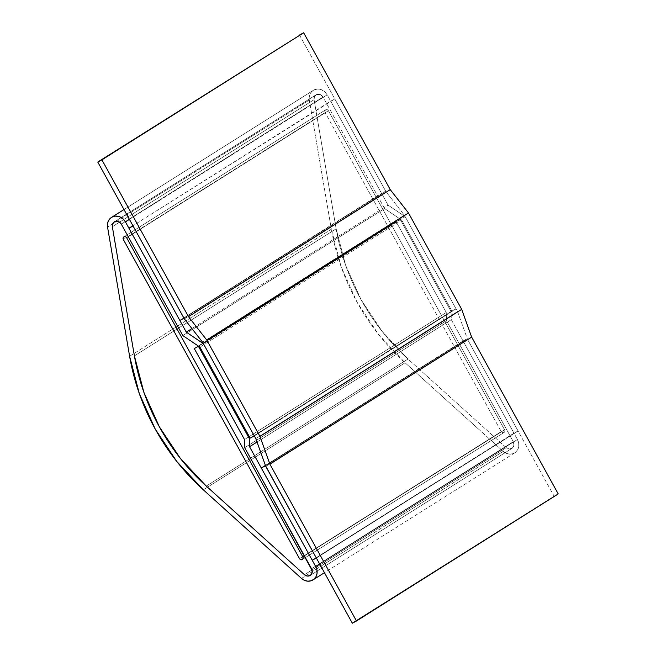 <?xml version="1.0" encoding="UTF-8"?>
<svg xmlns="http://www.w3.org/2000/svg" width="656" height="656" viewBox="0 0 656 656"><rect width="100%" height="100%" fill="white"/><g stroke="black" fill="none" stroke-linecap="round" stroke-linejoin="round"><path stroke-width="0.49" stroke-dasharray="3.28 2.46" d="M129.421 219.383L327.18 94.849A10.537 9.397 -122.2 0 0 313.789 90.044L123.992 209.567L313.789 90.044A10.537 9.397 -122.2 0 0 313.265 90.348A10.537 9.397 -122.2 0 0 309.296 100.056L107.551 227.099L309.296 100.056L309.214 97.006L309.993 94.152L311.559 91.766L313.789 90.044L317.348 89.052L321.145 89.618L324.597 91.651L327.18 94.849L388.032 205.09L191.929 328.582L388.032 205.09L405.154 216.636L456.059 308.869L254.315 435.912L456.059 308.869L451.91 311.075L456.059 308.869L405.154 216.636L203.401 343.687L405.154 216.636L388.032 205.09L327.18 94.849L129.421 219.383M316.331 94.661A5.273 4.699 -122.2 0 0 316.069 94.808A5.273 4.699 -122.2 0 0 314.085 99.663L112.34 226.705L314.085 99.663L112.34 226.705L314.085 99.663L336.143 228.829A205.517 183.278 -122.2 0 0 408.024 359.045L206.279 486.096L408.024 359.045L206.279 486.096L408.024 359.045L506.194 447.654A5.273 4.699 -122.2 0 0 511.951 448.384A5.273 4.699 -122.2 0 0 513.287 441.718L311.543 568.76L513.287 441.718L311.543 568.76L513.287 441.718L446.457 320.653L513.287 441.718L446.457 320.653L244.713 447.704L446.457 320.653L446.252 312.494L446.457 320.653L446.252 312.494L244.508 439.545L446.252 312.494L396.019 221.507L446.252 312.494L396.019 221.507L194.274 348.549L400.357 219.194L384.564 208.534L401.685 220.088L451.91 311.075L250.166 438.126L451.91 311.075L401.685 220.088L199.941 347.131L401.685 220.088L384.564 208.534L182.819 335.585L384.564 208.534L323.031 97.055A5.273 4.699 -122.2 0 0 316.331 94.661L114.587 221.703L316.331 94.661L314.437 96.711L314.085 99.663L314.437 96.711L316.331 94.661L114.587 221.703L316.331 94.661A5.273 4.699 -122.2 0 0 316.069 94.808A5.273 4.699 -122.2 0 0 314.085 99.663L336.143 228.829L345.597 265.188L361.112 299.784L382.161 331.436L408.024 359.045L382.161 331.436L361.112 299.784L345.597 265.188L336.143 228.829A205.517 183.278 -122.2 0 0 408.024 359.045L506.194 447.654L509.343 449.032L512.402 448.048L513.96 445.17L513.287 441.718L513.96 445.17L512.402 448.048L509.343 449.032L506.194 447.654A5.273 4.699 -122.2 0 0 511.951 448.384A5.273 4.699 -122.2 0 0 513.287 441.718L446.457 320.653L244.713 447.704L446.457 320.653L446.252 312.494L244.508 439.545L446.252 312.494L396.019 221.507L194.274 348.549L400.357 219.194L198.612 346.237L400.357 219.194L384.564 208.534L182.819 335.585L384.564 208.534L323.031 97.055L320.013 94.448L316.331 94.661L320.013 94.448L323.031 97.055A5.273 4.699 -122.2 0 0 316.331 94.661M121.286 224.106L323.031 97.055L121.286 224.106M134.398 355.88L336.143 228.829L134.398 355.88M304.45 574.705L506.194 447.654L304.45 574.705M198.424 346.343L400.168 219.293L451.082 311.518L250.133 438.069L451.082 311.518L451.287 319.677L257.029 442.013L451.287 319.677L517.436 439.504L319.677 564.045L517.436 439.504L518.675 442.898L518.773 446.416L517.732 449.631L515.673 452.173L512.828 453.739L509.556 454.132L506.227 453.321L503.242 451.385A10.537 9.397 -122.2 0 0 514.755 452.845A10.537 9.397 -122.2 0 0 517.436 439.504L451.287 319.677L451.082 311.518L400.168 219.293L198.424 346.343M301.498 578.436L503.242 451.385L405.08 362.776L203.335 489.827L405.08 362.776L378.553 334.453L356.962 301.998L341.046 266.516L331.354 229.223A210.781 187.977 -122.2 0 0 405.08 362.776L503.242 451.385L301.498 578.436M129.609 356.274L331.354 229.223L309.296 100.056L331.354 229.223L129.609 356.274M126.674 237.767L328.418 110.716A2.107 1.878 -122.2 0 0 325.737 109.757L123.992 236.808L325.737 109.757A2.107 1.878 -122.2 0 0 325.097 112.488L123.353 239.53L325.097 112.488L123.353 239.53L325.097 112.488L324.868 110.921L325.737 109.757L327.213 109.675L328.418 110.716L504.579 429.828L302.834 556.87L504.579 429.828L302.834 556.87L504.579 429.828L504.808 431.386L503.931 432.558L502.463 432.64L501.258 431.591A2.107 1.878 -122.2 0 0 504.579 429.828L328.418 110.716A2.107 1.878 -122.2 0 0 325.097 112.488L501.258 431.591L325.097 112.488L501.258 431.591L325.097 112.488L324.868 110.921L325.737 109.757L123.992 236.808L325.737 109.757L327.213 109.675L328.418 110.716L126.674 237.767M299.513 558.641L501.258 431.591A2.107 1.878 -122.2 0 0 504.579 429.828L504.808 431.386L503.931 432.558L502.463 432.64L501.258 431.591L299.513 558.641M179.834 320.44L385.728 191.183L183.983 318.226L385.728 191.183L334.814 98.949L132.906 225.705L330.665 101.163L381.579 193.389L179.834 320.44M385.728 191.183L334.814 98.949L330.665 101.163L381.579 193.389L385.728 191.183M265.532 465.735L467.187 338.742L265.418 465.407L463.038 340.956L513.951 433.181L312.207 560.232L518.101 430.976L316.356 558.026L518.101 430.976L467.187 338.742L265.532 465.735M463.038 340.956L467.187 338.742L518.101 430.976L513.951 433.181L463.038 340.956M184.344 318.882L386.089 191.831L404.342 215.176L202.597 342.227L404.342 215.176L457.552 311.559L255.807 438.61L457.552 311.559L467.507 339.332L265.762 466.383L467.507 339.332L554.082 496.149L352.338 623.2L558.231 493.943L554.082 496.149L467.507 339.332L457.552 311.559L404.342 215.176L386.089 191.831L184.344 318.882M299.513 35.014L386.089 191.831L299.513 35.014M316.069 94.808L114.324 221.859L316.069 94.808M310.198 575.435L511.951 448.384L310.198 575.435M514.755 452.845L324.449 572.688M123.984 209.543L313.265 90.348M123.894 236.865L325.638 109.814L123.894 236.865M302.293 559.543L504.038 432.493L302.293 559.543"/><path stroke-width="0.98" d="M125.435 221.892L129.421 219.383L125.435 221.892L186.288 332.133L125.435 221.892A10.537 9.397 57.8 0 0 112.045 217.095L123.992 209.567L112.045 217.095L115.604 216.103L119.4 216.669L122.852 218.702L125.435 221.892M112.34 226.705A5.273 4.699 57.8 0 1 114.324 221.859A5.273 4.699 57.8 0 1 114.587 221.703A5.273 4.699 57.8 0 1 121.286 224.106L118.269 221.49L114.587 221.703L112.684 223.762L112.34 226.705L134.398 355.88L143.853 392.239L159.367 426.835L180.416 458.478L206.279 486.096A205.517 183.278 57.8 0 1 134.398 355.88L112.34 226.705L134.398 355.88L143.853 392.239L159.367 426.835L180.416 458.478L206.279 486.096L304.45 574.705L307.598 576.083L310.657 575.099L312.215 572.221L311.543 568.76A5.273 4.699 57.8 0 1 310.198 575.435A5.273 4.699 57.8 0 1 304.45 574.705L206.279 486.096L304.45 574.705L307.598 576.083L310.657 575.099L312.215 572.221L312.158 570.458L244.713 447.704L244.508 439.545L194.274 348.549L198.424 346.343L249.337 438.569L198.424 346.343L194.274 348.549L244.508 439.545L194.274 348.549L198.612 346.237L194.274 348.549L244.508 439.545L244.713 447.704L244.508 439.545L244.713 447.704L311.543 568.76A5.273 4.699 57.8 0 1 310.198 575.435A5.273 4.699 57.8 0 1 304.45 574.705L206.279 486.096A205.517 183.278 57.8 0 1 134.398 355.88L112.34 226.705A5.273 4.699 57.8 0 1 114.324 221.859A5.273 4.699 57.8 0 1 114.587 221.703A5.273 4.699 57.8 0 1 121.286 224.106L182.819 335.585L121.286 224.106L118.269 221.49L114.587 221.703L112.684 223.762L112.34 226.705M254.315 435.912L203.401 343.687L186.288 332.133L191.929 328.582L186.288 332.133L203.401 343.687L254.315 435.912L250.166 438.126L199.941 347.131L182.819 335.585L121.286 224.106L182.819 335.585L199.941 347.131L250.166 438.126L254.315 435.912M250.133 438.069L249.337 438.569L250.133 438.069M257.029 442.013L249.542 446.728L249.337 438.569L249.542 446.728L257.029 442.013M319.677 564.045L315.692 566.554L249.542 446.728L315.692 566.554A10.537 9.397 57.8 0 1 313.01 579.896A10.537 9.397 57.8 0 1 301.498 578.436L203.335 489.827L301.498 578.436L304.482 580.371L307.812 581.183L311.083 580.79L313.929 579.223L315.987 576.681L317.028 573.459L316.93 569.949L315.692 566.554L319.677 564.045M203.335 489.827A210.781 187.977 57.8 0 1 129.609 356.274L107.551 227.099L129.609 356.274L139.302 393.567L155.218 429.049L176.808 461.504L203.335 489.827M107.551 227.099A10.537 9.397 57.8 0 1 111.52 217.398A10.537 9.397 57.8 0 1 112.045 217.095L109.814 218.817L108.24 221.203L107.469 224.049L107.551 227.099M123.992 236.808A2.107 1.878 57.8 0 1 126.674 237.767L302.834 556.87A2.107 1.878 57.8 0 1 299.513 558.641L123.353 239.53A2.107 1.878 57.8 0 1 123.992 236.808L125.468 236.718L126.674 237.767L302.834 556.87L303.064 558.436L302.186 559.601L300.719 559.691L299.513 558.641L123.353 239.53L299.513 558.641L123.353 239.53L123.123 237.972L123.992 236.808A2.107 1.878 57.8 0 1 126.674 237.767L125.468 236.718L123.992 236.808A2.107 1.878 57.8 0 0 123.353 239.53L123.123 237.972L123.992 236.808M302.834 556.87A2.107 1.878 57.8 0 1 299.513 558.641L300.719 559.691L302.186 559.601L303.064 558.436L302.834 556.87M183.983 318.226L179.834 320.44L128.92 228.214L133.07 226L183.983 318.226L179.834 320.44L128.92 228.214L132.906 225.705L128.92 228.214L133.07 226L183.983 318.226M261.293 468.007L265.532 465.735L316.356 558.026L312.207 560.232L261.293 468.007L265.418 465.407L261.293 468.007L265.442 465.793L316.356 558.026L312.207 560.232L261.293 468.007M202.597 342.227L184.344 318.882L97.769 162.057L101.918 159.851L188.493 316.668L206.747 340.013L259.956 436.396L269.911 464.169L356.487 620.986L352.338 623.2L265.762 466.383L255.807 438.61L202.597 342.227L184.344 318.882L97.769 162.057L303.662 32.8L101.918 159.851L188.493 316.668L390.238 189.617L188.493 316.668L206.747 340.013L408.491 212.97L206.747 340.013L259.956 436.396L461.701 309.353L259.956 436.396L269.911 464.169L471.656 337.118L269.911 464.169L356.487 620.986L558.231 493.943L352.338 623.2L265.762 466.383L255.807 438.61L202.597 342.227M558.231 493.943L471.656 337.118L461.701 309.353L408.491 212.97L390.238 189.617L303.662 32.8L299.513 35.014L303.662 32.8L390.238 189.617L408.491 212.97L461.701 309.353L471.656 337.118L558.231 493.943M324.449 572.688L313.109 579.83M111.569 217.366L123.984 209.543"/></g></svg>
